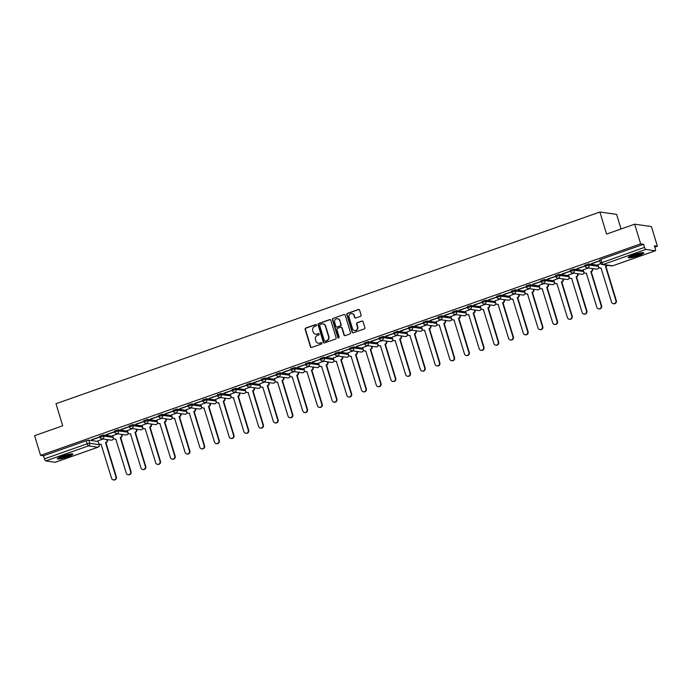 <?xml version="1.0" encoding="UTF-8"?>
<svg xmlns="http://www.w3.org/2000/svg" width="692" height="692" viewBox="0 0 692 692"><rect width="100%" height="100%" fill="white"/><g stroke="black" fill="none" stroke-linecap="round" stroke-linejoin="round"><path stroke-width="1.04" d="M316.452 325.032A0.718 0.675 -81.9 0 0 315.595 324.583L305.76 328.043A1.029 0.969 -81.9 0 0 305.137 329.34L310.44 346.822A1.029 0.969 -81.9 0 0 311.668 347.462L321.495 344.002A0.718 0.675 -81.9 0 0 321.391 342.609A0.718 0.675 -81.9 0 0 321.079 342.635L319.808 343.085A3.278 3.105 -81.9 0 1 315.907 341.026L315.465 339.564A3.278 3.105 -81.9 0 1 317.481 335.412L318.752 334.971A0.718 0.675 -81.9 0 0 318.649 333.579A0.718 0.675 -81.9 0 0 318.337 333.605L317.066 334.054A3.278 3.105 -81.9 0 1 313.165 331.996L312.715 330.534A3.278 3.105 -81.9 0 1 314.739 326.39L316.01 325.941A0.718 0.675 -81.9 0 0 316.452 325.032M316.062 324.591A0.718 0.675 -81.9 0 0 315.933 324.626L306.098 328.094A1.029 0.969 -81.9 0 0 305.466 329.392L310.777 346.865A1.029 0.969 -81.9 0 0 311.391 347.514M321.555 342.652A0.718 0.675 -81.9 0 0 321.417 342.687L319.808 343.085M318.813 333.622A0.718 0.675 -81.9 0 0 318.675 333.656L317.066 334.054M62.488 456.08A8.148 1.168 163.1 0 0 57.306 458.813A8.148 1.168 163.1 0 0 67.712 456.815A8.148 1.168 163.1 0 0 72.894 454.082A8.148 1.168 163.1 0 0 62.488 456.08M633.336 254.872A8.148 1.168 163.1 0 0 628.154 257.614A8.148 1.168 163.1 0 0 638.56 255.616A8.148 1.168 163.1 0 0 643.742 252.874A8.148 1.168 163.1 0 0 633.336 254.872M360.445 316.348A1.029 0.969 -81.9 0 0 361.077 315.05L359.58 310.146A1.029 0.969 -81.9 0 0 358.361 309.506L347.445 313.355A1.029 0.969 -81.9 0 0 346.813 314.652L352.124 332.125A1.029 0.969 -81.9 0 0 353.344 332.774L364.26 328.925A1.029 0.969 -81.9 0 0 364.892 327.627L363.092 321.702A1.029 0.969 -81.9 0 0 361.873 321.062L357.202 322.706A1.029 0.969 -81.9 0 0 356.57 324.003L357.461 326.935A2.742 2.595 -81.9 0 1 354.607 330.525A2.742 2.595 -81.9 0 1 352.513 328.683L349.019 317.178A2.742 2.595 -81.9 0 1 351.882 313.588A2.742 2.595 -81.9 0 1 353.967 315.431L354.555 317.351A1.029 0.969 -81.9 0 0 355.774 318L360.445 316.348M40.577 455.362L34.6 435.683L62.687 425.779L55.991 403.721L599.877 212.02L606.581 234.078L634.668 224.182L640.654 243.869L40.577 455.362L43.544 455.786L44.478 458.857L87.175 443.806L89.735 443.235L99.259 444.748M330.811 320.292A1.029 0.969 -81.9 0 0 329.591 319.643L318.675 323.493A1.029 0.969 -81.9 0 0 318.043 324.79L323.354 342.272A1.029 0.969 -81.9 0 0 324.574 342.912L335.49 339.063A1.029 0.969 -81.9 0 0 336.122 337.765L330.811 320.292M333.06 318.424L343.976 314.575A1.029 0.969 -81.9 0 1 345.196 315.223L350.507 332.696A1.029 0.969 -81.9 0 1 349.875 333.994L345.204 335.637A1.029 0.969 -81.9 0 1 343.985 334.997L341.831 327.904A1.029 0.969 -81.9 0 0 340.611 327.264L337.514 328.354A1.029 0.969 -81.9 0 0 336.883 329.651L339.123 337.03A0.718 0.675 -81.9 0 1 338.371 337.973A0.718 0.675 -81.9 0 1 337.826 337.488L332.428 319.721A1.029 0.969 -81.9 0 1 333.06 318.424L343.976 314.575M634.668 224.182L651.423 226.552L657.4 246.24L654.84 247.139M107.424 440.086L108.359 439.757M122.129 434.905L123.064 434.567M136.834 429.715L137.769 429.386M151.539 424.533L152.474 424.205M166.244 419.352L167.179 419.023M180.949 414.171L181.884 413.842M195.654 408.989L196.589 408.661M210.359 403.808L211.294 403.471M225.064 398.618L225.999 398.289M239.761 393.437L240.704 393.108M254.466 388.255L255.409 387.927M269.171 383.074L270.114 382.745M283.876 377.893L284.819 377.555M298.581 372.703L299.524 372.374M313.286 367.521L314.229 367.192M327.991 362.34L328.934 362.011M342.696 357.159L343.639 356.83M357.401 351.977L358.344 351.648M372.106 346.796L373.049 346.458M386.811 341.606L387.754 341.277M401.516 336.424L402.459 336.096M416.221 331.243L417.164 330.914M430.926 326.062L431.869 325.733M445.631 320.88L446.574 320.552M460.336 315.699L461.27 315.362M475.041 310.509L475.975 310.18M489.746 305.328L490.68 304.999M504.451 300.146L505.385 299.818M519.156 294.965L520.09 294.636M533.861 289.784L534.795 289.446M548.566 284.594L549.5 284.265M563.271 279.412L564.205 279.084M577.976 274.231L578.91 273.902M592.681 269.05L593.615 268.721M621.061 228.974L616.624 214.399L599.877 212.02M640.654 243.869L643.612 244.285L644.546 247.355A2.093 0.605 70.6 0 0 645.818 249.423L655.298 250.772A2.093 0.605 70.6 0 0 655.393 250.763A2.093 0.605 70.6 0 0 655.367 248.886L654.433 245.816L657.4 246.24M43.544 455.786L86.249 440.735L88.801 440.164L98.143 441.487M55.403 462.213A2.093 0.605 -109.4 0 1 55.325 462.265A2.093 0.605 -109.4 0 1 55.23 462.273L45.75 460.924A2.093 0.605 -109.4 0 1 44.478 458.857M99.83 436.929L91.604 439.74M114.535 431.747L106.309 434.559M117.787 433.823L112.658 435.675M129.24 426.566L121.014 429.377M132.492 428.642L127.363 430.493M143.945 421.385L135.719 424.196M147.197 423.461L142.068 425.312M158.65 416.203L150.415 419.015M161.902 418.271L156.773 420.122M173.355 411.013L165.12 413.825M176.607 413.089L171.478 414.94M188.06 405.832L179.825 408.643M191.312 407.908L186.183 409.759M202.765 400.651L194.53 403.462M206.017 402.727L200.888 404.578M217.47 395.469L209.235 398.281M220.722 397.545L215.593 399.396M232.175 390.288L223.94 393.099M235.427 392.364L230.298 394.215M246.871 385.098L238.645 387.918M250.132 387.174L245.003 389.025M261.576 379.917L253.35 382.728M264.837 381.993L259.708 383.844M276.281 374.735L268.055 377.547M279.542 376.811L274.413 378.662M290.986 369.554L282.76 372.365M294.247 371.63L289.118 373.481M305.691 364.373L297.465 367.184M308.952 366.449L303.823 368.3M320.396 359.191L312.17 362.002M323.657 361.267L318.528 363.118M335.101 354.001L326.875 356.821M338.362 356.077L333.233 357.928M349.806 348.82L341.58 351.631M353.067 350.896L347.938 352.747M364.511 343.639L356.285 346.45M367.772 345.715L362.643 347.566M379.216 338.457L370.99 341.268M382.477 340.533L377.348 342.384M393.921 333.276L385.695 336.087M397.182 335.352L392.053 337.203M408.626 328.094L400.4 330.906M411.887 330.162L406.758 332.013M423.331 322.904L415.105 325.716M426.592 324.981L421.463 326.832M438.036 317.723L429.81 320.534M441.297 319.799L436.168 321.65M452.741 312.542L444.515 315.353M456.002 314.618L450.873 316.469M467.446 307.36L459.22 310.172M470.698 309.436L465.578 311.288M482.151 302.179L473.925 304.99M485.403 304.255L480.283 306.106M496.856 296.998L488.63 299.809M500.108 299.065L494.988 300.916M511.561 291.808L503.335 294.619M514.813 293.884L509.684 295.735M526.266 286.626L518.04 289.438M529.518 288.702L524.389 290.553M540.971 281.445L532.745 284.256M544.223 283.521L539.094 285.372M555.676 276.264L547.45 279.075M558.928 278.34L553.799 280.191M570.381 271.082L562.155 273.894M573.633 273.158L568.504 275.009M585.086 265.892L576.86 268.712M588.338 267.968L583.209 269.819M599.791 260.711L591.565 263.522M600.742 263.6L597.914 264.638M585.328 266.368L584.878 265.218L588.762 263.946L598.113 265.27M570.623 271.549L570.173 270.408L574.057 269.127L583.408 270.46M555.918 276.731L555.468 275.589L559.352 274.317L568.703 275.641M541.213 281.912L540.763 280.77L544.647 279.499L553.998 280.822M526.508 287.093L526.058 285.952L529.942 284.68L539.293 286.004M511.803 292.284L511.353 291.133L515.237 289.862L524.588 291.185M497.098 297.465L496.648 296.314L500.532 295.043L509.883 296.366M482.393 302.646L481.943 301.504L485.827 300.233L495.178 301.556M467.688 307.828L467.238 306.686L471.122 305.414L480.473 306.738M452.983 313.009L452.533 311.867L456.417 310.596L465.768 311.919M438.278 318.19L437.828 317.048L441.712 315.777L451.063 317.1M423.573 323.38L423.123 322.23L427.016 320.958L436.358 322.282M408.868 328.562L408.427 327.411L412.311 326.14L421.653 327.463M394.163 333.743L393.722 332.601L397.606 331.33L406.948 332.653M379.458 338.924L379.017 337.782L382.901 336.511L392.243 337.834M364.753 344.106L364.312 342.964L368.196 341.692L377.538 343.016M350.048 349.296L349.607 348.145L353.491 346.874L362.833 348.197M335.343 354.477L334.902 353.327L338.786 352.055L348.128 353.378M320.638 359.658L320.197 358.517L324.081 357.236L333.423 358.568M305.933 364.84L305.492 363.698L309.376 362.426L318.718 363.75M291.228 370.021L290.787 368.879L294.671 367.608L304.013 368.931M276.523 375.202L276.082 374.061L279.966 372.789L289.308 374.113M261.818 380.392L261.377 379.242L265.261 377.97L274.603 379.294M247.113 385.574L246.672 384.423L250.556 383.152L259.898 384.475M232.408 390.755L231.967 389.613L235.851 388.342L245.193 389.665M217.703 395.936L217.262 394.795L221.146 393.523L230.488 394.847M202.998 401.118L202.557 399.976L206.441 398.704L215.783 400.028M188.293 406.299L187.852 405.157L191.736 403.886L201.078 405.209M173.588 411.489L173.147 410.339L177.031 409.067L186.373 410.391M158.883 416.671L158.442 415.52L162.326 414.248L171.668 415.572M144.178 421.852L143.737 420.71L147.621 419.438L156.963 420.762M129.473 427.033L129.032 425.891L132.916 424.62L142.258 425.943M114.768 432.215L114.327 431.073L118.211 429.801L127.553 431.125M100.063 437.405L99.622 436.254L103.506 434.983L112.848 436.306M103.082 439.005L97.953 440.856M91.664 439.965L99.873 437.076M643.612 244.285L600.916 259.336L599.583 260.036L600.518 263.107L644.546 247.355M106.369 434.784L114.578 431.894M121.074 429.602L129.283 426.713M135.779 424.421L143.988 421.523M150.484 419.24L158.693 416.342M165.189 414.05L173.398 411.16M179.894 408.868L188.103 405.979M194.599 403.687L202.808 400.798M209.304 398.505L217.513 395.616M224.009 393.324L232.218 390.426M238.714 388.134L246.923 385.245M253.419 382.953L261.628 380.064M268.124 377.771L276.333 374.882M282.829 372.59L291.038 369.701M297.534 367.409L305.734 364.52M312.239 362.227L320.439 359.33M326.944 357.037L335.144 354.148M341.649 351.856L349.849 348.967M356.354 346.675L364.554 343.786M371.059 341.493L379.259 338.604M385.764 336.312L393.964 333.414M400.469 331.131L408.669 328.233M415.174 325.941L423.374 323.052M429.879 320.759L438.079 317.87M444.584 315.578L452.784 312.689M459.289 310.397L467.489 307.507M473.994 305.215L482.194 302.317M488.699 300.025L496.899 297.136M503.404 294.844L511.604 291.955M518.109 289.663L526.309 286.773M532.814 284.481L541.014 281.592M547.519 279.3L555.719 276.411M562.224 274.118L570.424 271.221M576.929 268.928L585.129 266.039M591.634 263.747L599.834 260.858M315.829 334.219A3.278 3.105 -81.9 0 0 317.403 334.106M318.571 343.249A3.278 3.105 -81.9 0 0 320.145 343.137M330.196 319.643A1.029 0.969 -81.9 0 0 329.928 319.695L319.003 323.545A1.029 0.969 -81.9 0 0 318.381 324.842L323.683 342.315A1.029 0.969 -81.9 0 0 324.306 342.964M320.102 324.496A0.718 0.675 -81.9 0 0 319.661 325.404L324.323 340.741A0.718 0.675 -81.9 0 0 325.179 341.199L326.52 340.724A3.278 3.105 -81.9 0 0 328.536 336.572L325.352 326.088A3.278 3.105 -81.9 0 0 321.443 324.02L320.102 324.496M325.041 341.225A0.718 0.675 -81.9 0 0 325.508 341.243L325.179 341.199M323.017 323.908A3.278 3.105 -81.9 0 1 325.681 326.131L328.873 336.623A3.278 3.105 -81.9 0 1 326.849 340.767L325.508 341.243M341.217 327.255A1.029 0.969 -81.9 0 1 342.168 327.956L344.322 335.04A1.029 0.969 -81.9 0 0 344.936 335.689M333.397 318.467A1.029 0.969 -81.9 0 0 332.765 319.765L338.163 337.54A0.718 0.675 -81.9 0 0 338.544 337.973M339.599 320.552A2.742 2.595 -81.9 0 0 337.506 318.709A2.742 2.595 -81.9 0 0 334.643 322.299L335.88 326.356A1.029 0.969 -81.9 0 0 337.099 326.996L340.196 325.906A1.029 0.969 -81.9 0 0 340.827 324.609L339.928 320.604A2.742 2.595 -81.9 0 0 337.67 318.744M336.831 327.048A1.029 0.969 -81.9 0 0 337.437 327.048L337.099 326.996M339.928 320.604L341.165 324.652A1.029 0.969 -81.9 0 1 340.533 325.949L337.437 327.048M352.046 313.623A2.742 2.595 -81.9 0 1 354.304 315.483L354.884 317.403A1.029 0.969 -81.9 0 0 355.506 318.052M354.771 330.542A2.742 2.595 -81.9 0 0 357.799 326.987L357.461 326.935M362.478 321.053A1.029 0.969 -81.9 0 0 362.21 321.105L357.539 322.749A1.029 0.969 -81.9 0 0 356.908 324.046L357.799 326.987M358.966 309.497A1.029 0.969 -81.9 0 0 358.698 309.549L347.782 313.398A1.029 0.969 -81.9 0 0 347.15 314.696L352.462 332.177A1.029 0.969 -81.9 0 0 353.076 332.826M107.277 439.602L107.398 440.017A2.093 1.972 98.1 0 1 106.118 442.655L105.686 442.595A2.093 1.972 -81.9 0 0 106.966 439.956L106.836 439.541M97.944 440.821L98.575 442.915A2.093 1.972 -81.9 0 0 101.067 444.221L111.576 478.302A2.405 2.275 -81.9 0 0 113.401 479.919A2.405 2.275 -81.9 0 0 115.91 476.771L105.539 442.646M105.98 442.707L116.343 476.831A2.405 2.275 98.1 0 1 113.843 479.98L113.401 479.919M101.257 444.351A2.093 1.972 98.1 0 1 100.608 444.376L100.167 444.316M121.982 434.42L122.103 434.835A2.093 1.972 98.1 0 1 120.823 437.474L120.391 437.413A2.093 1.972 -81.9 0 0 121.671 434.775L121.541 434.36M112.649 435.631L113.28 437.725A2.093 1.972 -81.9 0 0 115.772 439.039L126.281 473.12A2.405 2.275 -81.9 0 0 128.106 474.729A2.405 2.275 -81.9 0 0 130.615 471.589L120.244 437.465M120.685 437.526L131.047 471.65A2.405 2.275 98.1 0 1 128.548 474.79L128.106 474.729M115.962 439.169A2.093 1.972 98.1 0 1 115.313 439.195L114.872 439.135M136.687 429.239L136.808 429.645A2.093 1.972 98.1 0 1 135.528 432.292L135.096 432.232A2.093 1.972 -81.9 0 0 136.376 429.585L136.246 429.17M127.354 430.45L127.985 432.543A2.093 1.972 -81.9 0 0 130.477 433.858L140.986 467.93A2.405 2.275 -81.9 0 0 142.811 469.548A2.405 2.275 -81.9 0 0 145.32 466.408L134.949 432.284M135.39 432.344L145.752 466.469A2.405 2.275 98.1 0 1 143.253 469.608L142.811 469.548M130.667 433.988A2.093 1.972 98.1 0 1 130.018 434.014L129.577 433.945M71.518 453.848A7.05 1.012 -16.9 0 1 71.501 453.874A7.05 1.012 -16.9 0 1 65.091 456.642A7.05 1.012 -16.9 0 1 58.318 457.862M57.713 458.251A8.096 1.159 163.1 0 0 65.195 456.763A8.096 1.159 163.1 0 0 72.236 453.84M59.538 457.248A6.531 0.934 163.1 0 0 70.16 454.021M642.366 252.649A7.05 1.012 -16.9 0 1 642.349 252.675A7.05 1.012 -16.9 0 1 635.939 255.435A7.05 1.012 -16.9 0 1 629.166 256.663M628.561 257.043A8.096 1.159 163.1 0 0 636.043 255.564A8.096 1.159 163.1 0 0 643.084 252.632M630.386 256.04A6.531 0.934 163.1 0 0 641.008 252.814M151.392 424.049L151.513 424.464A2.093 1.972 98.1 0 1 150.233 427.111L149.801 427.05A2.093 1.972 -81.9 0 0 151.081 424.404L150.951 423.988M142.059 425.269L142.69 427.362A2.093 1.972 -81.9 0 0 145.182 428.677L155.691 462.749A2.405 2.275 -81.9 0 0 157.516 464.367A2.405 2.275 -81.9 0 0 160.025 461.227L149.654 427.094M150.095 427.163L160.458 461.287A2.405 2.275 98.1 0 1 157.958 464.427L157.516 464.367M145.372 428.806A2.093 1.972 98.1 0 1 144.723 428.824L144.282 428.763M166.097 418.868L166.218 419.283A2.093 1.972 98.1 0 1 164.938 421.93L164.506 421.869A2.093 1.972 -81.9 0 0 165.786 419.222L165.656 418.807M156.764 420.087L157.395 422.181A2.093 1.972 -81.9 0 0 159.887 423.495L170.396 457.568A2.405 2.275 -81.9 0 0 172.221 459.185A2.405 2.275 -81.9 0 0 174.73 456.037L164.359 421.912M164.8 421.973L175.162 456.106A2.405 2.275 98.1 0 1 172.663 459.246L172.221 459.185M160.077 423.625A2.093 1.972 98.1 0 1 159.428 423.642L158.987 423.582M180.802 413.686L180.923 414.101A2.093 1.972 98.1 0 1 179.643 416.74L179.202 416.679A2.093 1.972 -81.9 0 0 180.491 414.041L180.361 413.626M171.469 414.906L172.1 416.999A2.093 1.972 -81.9 0 0 174.592 418.314L185.101 452.386A2.405 2.275 -81.9 0 0 186.927 454.004A2.405 2.275 -81.9 0 0 189.435 450.855L179.064 416.731M179.496 416.792L189.868 450.916A2.405 2.275 98.1 0 1 187.368 454.064L186.927 454.004M174.782 418.435A2.093 1.972 98.1 0 1 174.133 418.461L173.692 418.4M195.507 408.505L195.628 408.92A2.093 1.972 98.1 0 1 194.348 411.558L193.907 411.498A2.093 1.972 -81.9 0 0 195.196 408.86L195.066 408.444M186.174 409.725L186.805 411.809A2.093 1.972 -81.9 0 0 189.297 413.124L199.798 447.205A2.405 2.275 -81.9 0 0 201.631 448.814A2.405 2.275 -81.9 0 0 204.14 445.674L193.769 411.55M194.201 411.61L204.572 445.734A2.405 2.275 98.1 0 1 202.073 448.883L201.631 448.814M189.487 413.254A2.093 1.972 98.1 0 1 188.829 413.28L188.397 413.219M210.212 403.324L210.333 403.739A2.093 1.972 98.1 0 1 209.053 406.377L208.612 406.316A2.093 1.972 -81.9 0 0 209.901 403.67L209.771 403.254M200.879 404.535L201.51 406.628A2.093 1.972 -81.9 0 0 203.993 407.943L214.503 442.024A2.405 2.275 -81.9 0 0 216.337 443.633A2.405 2.275 -81.9 0 0 218.845 440.493L208.474 406.368M208.906 406.429L219.278 440.553A2.405 2.275 98.1 0 1 216.778 443.693L216.337 443.633M204.192 408.072A2.093 1.972 98.1 0 1 203.535 408.098L203.102 408.038M224.917 398.134L225.038 398.549A2.093 1.972 98.1 0 1 223.758 401.196L223.317 401.135A2.093 1.972 -81.9 0 0 224.606 398.488L224.476 398.073M215.584 399.353L216.215 401.447A2.093 1.972 -81.9 0 0 218.698 402.761L229.208 436.834A2.405 2.275 -81.9 0 0 231.042 438.451A2.405 2.275 -81.9 0 0 233.55 435.311L223.179 401.187M223.611 401.248L233.982 435.372A2.405 2.275 98.1 0 1 231.474 438.512L231.042 438.451M218.897 402.891A2.093 1.972 98.1 0 1 218.24 402.917L217.807 402.848M239.622 392.952L239.743 393.367A2.093 1.972 98.1 0 1 238.463 396.014L238.022 395.954A2.093 1.972 -81.9 0 0 239.311 393.307L239.181 392.892M230.289 394.172L230.92 396.265A2.093 1.972 -81.9 0 0 233.403 397.58L243.913 431.652A2.405 2.275 -81.9 0 0 245.747 433.27A2.405 2.275 -81.9 0 0 248.255 430.13L237.884 395.997M238.316 396.066L248.688 430.19A2.405 2.275 98.1 0 1 246.179 433.33L245.747 433.27M233.602 397.71A2.093 1.972 98.1 0 1 232.945 397.727L232.512 397.666M254.327 387.771L254.448 388.186A2.093 1.972 98.1 0 1 253.168 390.833L252.727 390.764A2.093 1.972 -81.9 0 0 254.016 388.125L253.886 387.71M244.994 388.99L245.625 391.084A2.093 1.972 -81.9 0 0 248.108 392.399L258.618 426.471A2.405 2.275 -81.9 0 0 260.452 428.088A2.405 2.275 -81.9 0 0 262.96 424.94L252.589 390.816M253.021 390.876L263.392 425.009A2.405 2.275 98.1 0 1 260.884 428.149L260.452 428.088M248.307 392.528A2.093 1.972 98.1 0 1 247.65 392.546L247.217 392.485M269.032 382.589L269.153 383.005A2.093 1.972 98.1 0 1 267.873 385.643L267.432 385.582A2.093 1.972 -81.9 0 0 268.721 382.944L268.591 382.529M259.69 383.809L260.33 385.902A2.093 1.972 -81.9 0 0 262.813 387.209L273.323 421.29A2.405 2.275 -81.9 0 0 275.156 422.907A2.405 2.275 -81.9 0 0 277.665 419.759L267.294 385.634M267.726 385.695L278.098 419.819A2.405 2.275 98.1 0 1 275.589 422.968L275.156 422.907M263.012 387.338A2.093 1.972 98.1 0 1 262.355 387.364L261.922 387.304M283.737 377.408L283.858 377.823A2.093 1.972 98.1 0 1 282.578 380.462L282.137 380.401A2.093 1.972 -81.9 0 0 283.426 377.763L283.296 377.348M274.395 378.628L275.035 380.712A2.093 1.972 -81.9 0 0 277.518 382.027L288.028 416.108A2.405 2.275 -81.9 0 0 289.862 417.717A2.405 2.275 -81.9 0 0 292.37 414.577L281.999 380.453M282.431 380.513L292.803 414.638A2.405 2.275 98.1 0 1 290.294 417.786L289.862 417.717M277.717 382.157A2.093 1.972 98.1 0 1 277.06 382.183L276.627 382.122M298.442 372.227L298.563 372.642A2.093 1.972 98.1 0 1 297.283 375.28L296.842 375.22A2.093 1.972 -81.9 0 0 298.131 372.573L298.001 372.158M289.1 373.438L289.74 375.531A2.093 1.972 -81.9 0 0 292.223 376.846L302.733 410.927A2.405 2.275 -81.9 0 0 304.567 412.536A2.405 2.275 -81.9 0 0 307.075 409.396L296.704 375.272M297.136 375.332L307.507 409.456A2.405 2.275 98.1 0 1 304.999 412.596L304.567 412.536M292.422 376.976A2.093 1.972 98.1 0 1 291.764 377.002L291.332 376.941M313.147 367.037L313.268 367.452A2.093 1.972 98.1 0 1 311.988 370.099L311.547 370.038A2.093 1.972 -81.9 0 0 312.836 367.391L312.706 366.976M303.805 368.256L304.445 370.35A2.093 1.972 -81.9 0 0 306.928 371.665L317.438 405.737A2.405 2.275 -81.9 0 0 319.272 407.354A2.405 2.275 -81.9 0 0 321.78 404.214L311.409 370.09M311.841 370.151L322.212 404.275A2.405 2.275 98.1 0 1 319.704 407.415L319.272 407.354M307.127 371.794A2.093 1.972 98.1 0 1 306.469 371.812L306.037 371.751M327.852 361.855L327.973 362.271A2.093 1.972 98.1 0 1 326.693 364.918L326.252 364.857A2.093 1.972 -81.9 0 0 327.541 362.21L327.411 361.795M318.51 363.075L319.15 365.168A2.093 1.972 -81.9 0 0 321.633 366.483L332.143 400.556A2.405 2.275 -81.9 0 0 333.977 402.173A2.405 2.275 -81.9 0 0 336.485 399.033L326.114 364.9M326.546 364.961L336.918 399.094A2.405 2.275 98.1 0 1 334.409 402.234L333.977 402.173M321.832 366.613A2.093 1.972 98.1 0 1 321.175 366.63L320.742 366.57M342.549 356.674L342.678 357.089A2.093 1.972 98.1 0 1 341.398 359.736L340.957 359.667A2.093 1.972 -81.9 0 0 342.246 357.029L342.116 356.614M333.215 357.894L333.855 359.987A2.093 1.972 -81.9 0 0 336.338 361.302L346.848 395.374A2.405 2.275 -81.9 0 0 348.682 396.992A2.405 2.275 -81.9 0 0 351.19 393.843L340.819 359.719M341.251 359.779L351.623 393.904A2.405 2.275 98.1 0 1 349.114 397.052L348.682 396.992M336.537 361.432A2.093 1.972 98.1 0 1 335.88 361.449L335.447 361.388M357.254 351.493L357.383 351.908A2.093 1.972 98.1 0 1 356.103 354.546L355.662 354.486A2.093 1.972 -81.9 0 0 356.951 351.847L356.821 351.432M347.92 352.712L348.56 354.806A2.093 1.972 -81.9 0 0 351.043 356.112L361.553 390.193A2.405 2.275 -81.9 0 0 363.387 391.81A2.405 2.275 -81.9 0 0 365.895 388.662L355.524 354.538M355.956 354.598L366.327 388.722A2.405 2.275 98.1 0 1 363.819 391.871L363.387 391.81M351.242 356.242A2.093 1.972 98.1 0 1 350.584 356.268L350.152 356.207M371.959 346.311L372.088 346.727A2.093 1.972 98.1 0 1 370.808 349.365L370.367 349.304A2.093 1.972 -81.9 0 0 371.656 346.666L371.526 346.251M362.625 347.522L363.265 349.616A2.093 1.972 -81.9 0 0 365.748 350.93L376.258 385.012A2.405 2.275 -81.9 0 0 378.091 386.62A2.405 2.275 -81.9 0 0 380.6 383.48L370.229 349.356M370.661 349.417L381.032 383.541A2.405 2.275 98.1 0 1 378.524 386.681L378.091 386.62M365.947 351.06A2.093 1.972 98.1 0 1 365.29 351.086L364.857 351.026M386.664 341.13L386.793 341.537A2.093 1.972 98.1 0 1 385.513 344.183L385.072 344.123A2.093 1.972 -81.9 0 0 386.361 341.476L386.231 341.061M377.33 342.341L377.97 344.434A2.093 1.972 -81.9 0 0 380.453 345.749L390.963 379.83A2.405 2.275 -81.9 0 0 392.797 381.439A2.405 2.275 -81.9 0 0 395.296 378.299L384.934 344.175M385.366 344.235L395.738 378.36A2.405 2.275 98.1 0 1 393.229 381.5L392.797 381.439M380.652 345.879A2.093 1.972 98.1 0 1 379.995 345.905L379.562 345.836M401.369 335.94L401.498 336.355A2.093 1.972 98.1 0 1 400.218 339.002L399.777 338.942A2.093 1.972 -81.9 0 0 401.066 336.295L400.936 335.88M392.035 337.16L392.675 339.253A2.093 1.972 -81.9 0 0 395.158 340.568L405.668 374.64A2.405 2.275 -81.9 0 0 407.502 376.258A2.405 2.275 -81.9 0 0 410.001 373.118L399.639 338.985M400.071 339.054L410.442 373.178A2.405 2.275 98.1 0 1 407.934 376.318L407.502 376.258M395.357 340.698A2.093 1.972 98.1 0 1 394.7 340.715L394.267 340.654M416.074 330.759L416.203 331.174A2.093 1.972 98.1 0 1 414.915 333.821L414.482 333.76A2.093 1.972 -81.9 0 0 415.771 331.113L415.641 330.698M406.74 331.978L407.38 334.072A2.093 1.972 -81.9 0 0 409.863 335.386L420.373 369.459A2.405 2.275 -81.9 0 0 422.207 371.076A2.405 2.275 -81.9 0 0 424.706 367.928L414.344 333.803M414.776 333.864L425.147 367.997A2.405 2.275 98.1 0 1 422.639 371.137L422.207 371.076M410.062 335.516A2.093 1.972 98.1 0 1 409.404 335.534L408.972 335.473M430.779 325.577L430.908 325.993A2.093 1.972 98.1 0 1 429.62 328.631L429.187 328.57A2.093 1.972 -81.9 0 0 430.476 325.932L430.346 325.517M421.445 326.797L422.085 328.89A2.093 1.972 -81.9 0 0 424.568 330.205L435.078 364.277A2.405 2.275 -81.9 0 0 436.911 365.895A2.405 2.275 -81.9 0 0 439.411 362.746L429.049 328.622M429.481 328.683L439.853 362.807A2.405 2.275 98.1 0 1 437.344 365.956L436.911 365.895M424.767 330.326A2.093 1.972 98.1 0 1 424.11 330.352L423.677 330.292M445.484 320.396L445.613 320.811A2.093 1.972 98.1 0 1 444.325 323.449L443.892 323.389A2.093 1.972 -81.9 0 0 445.181 320.751L445.051 320.335M436.15 321.616L436.79 323.7A2.093 1.972 -81.9 0 0 439.273 325.015L449.783 359.096A2.405 2.275 -81.9 0 0 451.617 360.705A2.405 2.275 -81.9 0 0 454.116 357.565L443.754 323.441M444.186 323.501L454.558 357.626A2.405 2.275 98.1 0 1 452.049 360.774L451.617 360.705M439.472 325.145A2.093 1.972 98.1 0 1 438.815 325.171L438.382 325.11M460.189 315.215L460.318 315.63A2.093 1.972 98.1 0 1 459.03 318.268L458.597 318.208A2.093 1.972 -81.9 0 0 459.886 315.561L459.756 315.154M450.855 316.426L451.495 318.519A2.093 1.972 -81.9 0 0 453.978 319.834L464.488 353.915A2.405 2.275 -81.9 0 0 466.322 355.524A2.405 2.275 -81.9 0 0 468.821 352.384L458.459 318.259M458.891 318.32L469.262 352.444A2.405 2.275 98.1 0 1 466.754 355.584L466.322 355.524M454.177 319.963A2.093 1.972 98.1 0 1 453.519 319.989L453.087 319.929M474.894 310.025L475.023 310.44A2.093 1.972 98.1 0 1 473.735 313.087L473.302 313.026A2.093 1.972 -81.9 0 0 474.591 310.379L474.461 309.964M465.56 311.244L466.2 313.338A2.093 1.972 -81.9 0 0 468.683 314.652L479.193 348.725A2.405 2.275 -81.9 0 0 481.026 350.342A2.405 2.275 -81.9 0 0 483.526 347.202L473.164 313.078M473.596 313.139L483.967 347.263A2.405 2.275 98.1 0 1 481.459 350.403L481.026 350.342M468.882 314.782A2.093 1.972 98.1 0 1 468.224 314.808L467.792 314.739M489.599 304.843L489.728 305.258A2.093 1.972 98.1 0 1 488.44 307.905L488.007 307.845A2.093 1.972 -81.9 0 0 489.296 305.198L489.166 304.783M480.265 306.063L480.905 308.156A2.093 1.972 -81.9 0 0 483.388 309.471L493.898 343.543A2.405 2.275 -81.9 0 0 495.732 345.161A2.405 2.275 -81.9 0 0 498.231 342.021L487.869 307.888M488.301 307.957L498.673 342.082A2.405 2.275 98.1 0 1 496.164 345.221L495.732 345.161M483.587 309.601A2.093 1.972 98.1 0 1 482.929 309.618L482.497 309.558M504.304 299.662L504.433 300.077A2.093 1.972 98.1 0 1 503.145 302.724L502.712 302.655A2.093 1.972 -81.9 0 0 503.992 300.017L503.871 299.601M494.97 300.882L495.61 302.975A2.093 1.972 -81.9 0 0 498.093 304.29L508.603 338.362A2.405 2.275 -81.9 0 0 510.437 339.98A2.405 2.275 -81.9 0 0 512.936 336.831L502.574 302.707M503.006 302.767L513.377 336.9A2.405 2.275 98.1 0 1 510.869 340.04L510.437 339.98M498.292 304.419A2.093 1.972 98.1 0 1 497.634 304.437L497.202 304.376M519.009 294.481L519.138 294.896A2.093 1.972 98.1 0 1 517.85 297.534L517.417 297.474A2.093 1.972 -81.9 0 0 518.697 294.835L518.576 294.42M509.675 295.7L510.315 297.794A2.093 1.972 -81.9 0 0 512.798 299.1L523.308 333.181A2.405 2.275 -81.9 0 0 525.142 334.798A2.405 2.275 -81.9 0 0 527.641 331.65L517.279 297.525M517.711 297.586L528.082 331.71A2.405 2.275 98.1 0 1 525.574 334.859L525.142 334.798M512.997 299.229A2.093 1.972 98.1 0 1 512.339 299.255L511.907 299.195M533.714 289.299L533.843 289.714A2.093 1.972 98.1 0 1 532.555 292.353L532.122 292.292A2.093 1.972 -81.9 0 0 533.402 289.654L533.281 289.239M524.38 290.519L525.02 292.604A2.093 1.972 -81.9 0 0 527.503 293.918L538.013 327.999A2.405 2.275 -81.9 0 0 539.846 329.608A2.405 2.275 -81.9 0 0 542.346 326.468L531.984 292.344M532.416 292.405L542.788 326.529A2.405 2.275 98.1 0 1 540.279 329.677L539.846 329.608M527.702 294.048A2.093 1.972 98.1 0 1 527.044 294.074L526.612 294.013M548.419 284.118L548.548 284.533A2.093 1.972 98.1 0 1 547.26 287.171L546.827 287.111A2.093 1.972 -81.9 0 0 548.107 284.464L547.986 284.049M539.085 285.329L539.725 287.422A2.093 1.972 -81.9 0 0 542.208 288.737L552.718 322.818A2.405 2.275 -81.9 0 0 554.552 324.427A2.405 2.275 -81.9 0 0 557.051 321.287L546.689 287.163M547.121 287.223L557.492 321.348A2.405 2.275 98.1 0 1 554.984 324.487L554.552 324.427M542.407 288.867A2.093 1.972 98.1 0 1 541.75 288.893L541.317 288.832M563.124 278.928L563.253 279.343A2.093 1.972 98.1 0 1 561.965 281.99L561.532 281.929A2.093 1.972 -81.9 0 0 562.812 279.283L562.691 278.867M553.79 280.148L554.43 282.241A2.093 1.972 -81.9 0 0 556.913 283.556L567.423 317.628A2.405 2.275 -81.9 0 0 569.256 319.246A2.405 2.275 -81.9 0 0 571.756 316.106L561.394 281.981M561.826 282.042L572.197 316.166A2.405 2.275 98.1 0 1 569.689 319.306L569.256 319.246M557.112 283.685A2.093 1.972 98.1 0 1 556.454 283.711L556.022 283.642M577.829 273.747L577.958 274.162A2.093 1.972 98.1 0 1 576.67 276.809L576.237 276.748A2.093 1.972 -81.9 0 0 577.517 274.101L577.396 273.686M568.495 274.966L569.135 277.06A2.093 1.972 -81.9 0 0 571.618 278.374L582.128 312.447A2.405 2.275 -81.9 0 0 583.962 314.064A2.405 2.275 -81.9 0 0 586.461 310.924L576.099 276.791M576.531 276.852L586.903 310.985A2.405 2.275 98.1 0 1 584.394 314.125L583.962 314.064M571.817 278.504A2.093 1.972 98.1 0 1 571.159 278.521L570.727 278.461M592.534 268.565L592.663 268.98A2.093 1.972 98.1 0 1 591.375 271.627L590.942 271.558A2.093 1.972 -81.9 0 0 592.222 268.92L592.101 268.505M583.2 269.785L583.832 271.878A2.093 1.972 -81.9 0 0 586.323 273.193L596.833 307.265A2.405 2.275 -81.9 0 0 598.667 308.883A2.405 2.275 -81.9 0 0 601.166 305.734L590.804 271.61M591.236 271.671L601.607 305.795A2.405 2.275 98.1 0 1 599.099 308.943L598.667 308.883M586.522 273.323A2.093 1.972 98.1 0 1 585.864 273.34L585.432 273.279M607.291 265.287A2.093 1.972 98.1 0 1 606.08 266.437L605.647 266.377A2.093 1.972 -81.9 0 0 606.849 265.218M597.905 264.603L598.537 266.697A2.093 1.972 -81.9 0 0 601.028 268.003L611.538 302.084A2.405 2.275 -81.9 0 0 613.371 303.702A2.405 2.275 -81.9 0 0 615.871 300.553L605.509 266.429M605.941 266.489L616.312 300.613A2.405 2.275 98.1 0 1 613.804 303.762L613.371 303.702M601.227 268.133A2.093 1.972 98.1 0 1 600.569 268.159L600.137 268.098M645.818 249.423L603.121 264.474L612.602 265.815L655.298 250.772M88.801 440.164L89.735 443.235A2.093 1.972 -81.9 0 1 88.446 445.873L45.75 460.924M98.904 443.555L99.216 444.575A2.093 1.972 -81.9 0 1 97.927 447.222L88.446 445.873A2.093 0.605 -109.4 0 1 87.175 443.806L86.249 440.735M55.23 462.273L97.927 447.222A2.093 0.605 70.6 0 0 98.022 447.214A2.093 0.605 70.6 0 0 98.117 447.144M588.762 263.946L589.091 265.036L598.442 266.359M574.057 269.127L574.395 270.217L583.737 271.541M559.352 274.317L559.69 275.399L569.032 276.722M544.647 279.499L544.985 280.589L554.327 281.912M529.942 284.68L530.28 285.77L539.622 287.093M515.237 289.862L515.575 290.951L524.917 292.275M500.532 295.043L500.87 296.133L510.212 297.456M485.827 300.233L486.165 301.314L495.507 302.638M471.122 305.414L471.46 306.504L480.802 307.828M456.417 310.596L456.755 311.685L466.097 313.009M441.712 315.777L442.05 316.867L451.392 318.19M427.016 320.958L427.345 322.048L436.687 323.372M412.311 326.14L412.64 327.23L421.982 328.553M397.606 331.33L397.935 332.411L407.277 333.734M382.901 336.511L383.23 337.601L392.572 338.924M368.196 341.692L368.525 342.782L377.867 344.106M353.491 346.874L353.82 347.964L363.162 349.287M338.786 352.055L339.115 353.145L348.457 354.468M324.081 357.236L324.41 358.326L333.752 359.65M309.376 362.426L309.705 363.508L319.047 364.831M294.671 367.608L295 368.698L304.342 370.021M279.966 372.789L280.295 373.879L289.637 375.202M265.261 377.97L265.59 379.06L274.932 380.384M250.556 383.152L250.885 384.242L260.227 385.565M235.851 388.342L236.18 389.423L245.522 390.746M221.146 393.523L221.475 394.604L230.817 395.936M206.441 398.704L206.77 399.794L216.112 401.118M191.736 403.886L192.065 404.976L201.407 406.299M177.031 409.067L177.36 410.157L186.702 411.481M162.326 414.248L162.655 415.338L171.997 416.662M147.621 419.438L147.95 420.52L157.292 421.843M132.916 424.62L133.245 425.71L142.587 427.033M118.211 429.801L118.54 430.891L127.882 432.215M103.506 434.983L103.835 436.072L113.185 437.396M99.951 437.344L103.835 436.072A2.093 1.972 98.1 0 1 101.655 438.806A2.093 2.093 0 0 1 99.951 437.344M113.41 438.053A2.093 1.972 98.1 0 1 112.035 440.06A2.093 1.972 -81.9 0 1 111.135 440.147A2.093 2.093 0 0 0 113.514 438.235M114.656 432.163L118.54 430.891A2.093 1.972 98.1 0 1 116.36 433.625A2.093 2.093 0 0 1 114.656 432.163M129.361 426.981L133.245 425.71A2.093 1.972 98.1 0 1 131.065 428.435A2.093 2.093 0 0 1 129.361 426.981M144.066 421.791L147.95 420.52A2.093 1.972 98.1 0 1 145.77 423.253A2.093 2.093 0 0 1 144.066 421.791M158.771 416.61L162.655 415.338A2.093 1.972 98.1 0 1 160.475 418.072A2.093 2.093 0 0 1 158.771 416.61M173.476 411.429L177.36 410.157A2.093 1.972 98.1 0 1 175.18 412.89A2.093 2.093 0 0 1 173.476 411.429M188.181 406.247L192.065 404.976A2.093 1.972 98.1 0 1 189.885 407.709A2.093 2.093 0 0 1 188.181 406.247M202.886 401.066L206.77 399.794A2.093 1.972 98.1 0 1 204.59 402.528A2.093 2.093 0 0 1 202.886 401.066M217.591 395.885L221.475 394.604A2.093 1.972 98.1 0 1 219.295 397.338A2.093 2.093 0 0 1 217.591 395.885M232.296 390.695L236.18 389.423A2.093 1.972 98.1 0 1 234 392.156A2.093 2.093 0 0 1 232.296 390.695M247.001 385.513L250.885 384.242A2.093 1.972 98.1 0 1 248.705 386.975A2.093 2.093 0 0 1 247.001 385.513M261.706 380.332L265.59 379.06A2.093 1.972 98.1 0 1 263.41 381.794A2.093 2.093 0 0 1 261.706 380.332M276.411 375.15L280.295 373.879A2.093 1.972 98.1 0 1 278.115 376.612A2.093 2.093 0 0 1 276.411 375.15M291.116 369.969L295 368.698A2.093 1.972 98.1 0 1 292.82 371.431A2.093 2.093 0 0 1 291.116 369.969M305.821 364.779L309.705 363.508A2.093 1.972 98.1 0 1 307.525 366.241A2.093 2.093 0 0 1 305.821 364.779M320.526 359.598L324.41 358.326A2.093 1.972 98.1 0 1 322.23 361.06A2.093 2.093 0 0 1 320.526 359.598M335.231 354.416L339.115 353.145A2.093 1.972 98.1 0 1 336.935 355.878A2.093 2.093 0 0 1 335.231 354.416M349.936 349.235L353.82 347.964A2.093 1.972 98.1 0 1 351.64 350.697A2.093 2.093 0 0 1 349.936 349.235M364.641 344.054L368.525 342.782A2.093 1.972 98.1 0 1 366.345 345.516A2.093 2.093 0 0 1 364.641 344.054M379.346 338.872L383.23 337.601A2.093 1.972 98.1 0 1 381.05 340.334A2.093 2.093 0 0 1 379.346 338.872M394.051 333.682L397.935 332.411A2.093 1.972 98.1 0 1 395.755 335.144A2.093 2.093 0 0 1 394.051 333.682M408.756 328.501L412.64 327.23A2.093 1.972 98.1 0 1 410.46 329.963A2.093 2.093 0 0 1 408.756 328.501M423.461 323.32L427.345 322.048A2.093 1.972 98.1 0 1 425.165 324.782A2.093 2.093 0 0 1 423.461 323.32M438.166 318.138L442.05 316.867A2.093 1.972 98.1 0 1 439.87 319.6A2.093 2.093 0 0 1 438.166 318.138M452.871 312.957L456.755 311.685A2.093 1.972 98.1 0 1 454.575 314.419A2.093 2.093 0 0 1 452.871 312.957M467.576 307.776L471.46 306.504A2.093 1.972 98.1 0 1 469.28 309.229A2.093 2.093 0 0 1 467.576 307.776M482.281 302.586L486.165 301.314A2.093 1.972 98.1 0 1 483.985 304.048A2.093 2.093 0 0 1 482.281 302.586M496.986 297.404L500.87 296.133A2.093 1.972 98.1 0 1 498.69 298.866A2.093 2.093 0 0 1 496.986 297.404M511.691 292.223L515.575 290.951A2.093 1.972 98.1 0 1 513.395 293.685A2.093 2.093 0 0 1 511.691 292.223M526.396 287.042L530.28 285.77A2.093 1.972 98.1 0 1 528.1 288.503A2.093 2.093 0 0 1 526.396 287.042M541.101 281.86L544.985 280.589A2.093 1.972 98.1 0 1 542.805 283.322A2.093 2.093 0 0 1 541.101 281.86M555.806 276.67L559.69 275.399A2.093 1.972 98.1 0 1 557.51 278.132A2.093 2.093 0 0 1 555.806 276.67M570.502 271.489L574.395 270.217A2.093 1.972 98.1 0 1 572.215 272.951A2.093 2.093 0 0 1 570.502 271.489M585.207 266.308L589.091 265.036A2.093 1.972 98.1 0 1 586.92 267.769A2.093 2.093 0 0 1 585.207 266.308M128.115 432.872A2.093 1.972 98.1 0 1 126.74 434.879A2.093 1.972 -81.9 0 1 125.84 434.965A2.093 2.093 0 0 0 128.219 433.054M142.82 427.682A2.093 1.972 98.1 0 1 141.445 429.689A2.093 1.972 -81.9 0 1 140.545 429.784A2.093 2.093 0 0 0 142.924 427.872M157.525 422.501A2.093 1.972 98.1 0 1 156.15 424.507A2.093 1.972 -81.9 0 1 155.25 424.603A2.093 2.093 0 0 0 157.629 422.691M172.23 417.319A2.093 1.972 98.1 0 1 170.855 419.326A2.093 1.972 -81.9 0 1 169.955 419.413A2.093 2.093 0 0 0 172.334 417.51M186.935 412.138A2.093 1.972 98.1 0 1 185.56 414.145A2.093 1.972 -81.9 0 1 184.66 414.231A2.093 2.093 0 0 0 187.039 412.32M201.64 406.957A2.093 1.972 98.1 0 1 200.265 408.963A2.093 1.972 -81.9 0 1 199.365 409.05A2.093 2.093 0 0 0 201.744 407.138M216.345 401.775A2.093 1.972 98.1 0 1 214.97 403.773A2.093 1.972 -81.9 0 1 214.07 403.868A2.093 2.093 0 0 0 216.449 401.957M231.05 396.585A2.093 1.972 98.1 0 1 229.675 398.592A2.093 1.972 -81.9 0 1 228.775 398.687A2.093 2.093 0 0 0 231.154 396.775M245.755 391.404A2.093 1.972 98.1 0 1 244.38 393.411A2.093 1.972 -81.9 0 1 243.48 393.506A2.093 2.093 0 0 0 245.859 391.594M260.46 386.222A2.093 1.972 98.1 0 1 259.085 388.229A2.093 1.972 -81.9 0 1 258.185 388.316A2.093 2.093 0 0 0 260.564 386.413M275.165 381.041A2.093 1.972 98.1 0 1 273.79 383.048A2.093 1.972 -81.9 0 1 272.89 383.134A2.093 2.093 0 0 0 275.269 381.223M289.87 375.86A2.093 1.972 98.1 0 1 288.495 377.867A2.093 1.972 -81.9 0 1 287.595 377.953A2.093 2.093 0 0 0 289.974 376.041M304.575 370.678A2.093 1.972 98.1 0 1 303.191 372.677A2.093 1.972 -81.9 0 1 302.3 372.772A2.093 2.093 0 0 0 304.679 370.86M319.28 365.488A2.093 1.972 98.1 0 1 317.896 367.495A2.093 1.972 -81.9 0 1 317.005 367.59A2.093 2.093 0 0 0 319.384 365.679M333.985 360.307A2.093 1.972 98.1 0 1 332.601 362.314A2.093 1.972 -81.9 0 1 331.71 362.4A2.093 2.093 0 0 0 334.089 360.497M348.69 355.126A2.093 1.972 98.1 0 1 347.306 357.133A2.093 1.972 -81.9 0 1 346.415 357.219A2.093 2.093 0 0 0 348.794 355.316M363.395 349.944A2.093 1.972 98.1 0 1 362.011 351.951A2.093 1.972 -81.9 0 1 361.12 352.038A2.093 2.093 0 0 0 363.499 350.126M378.1 344.763A2.093 1.972 98.1 0 1 376.716 346.77A2.093 1.972 -81.9 0 1 375.825 346.856A2.093 2.093 0 0 0 378.204 344.945M392.805 339.573A2.093 1.972 98.1 0 1 391.421 341.58A2.093 1.972 -81.9 0 1 390.53 341.675A2.093 2.093 0 0 0 392.909 339.763M407.51 334.392A2.093 1.972 98.1 0 1 406.126 336.398A2.093 1.972 -81.9 0 1 405.235 336.494A2.093 2.093 0 0 0 407.614 334.582M422.215 329.21A2.093 1.972 98.1 0 1 420.831 331.217A2.093 1.972 -81.9 0 1 419.94 331.304A2.093 2.093 0 0 0 422.319 329.401M436.92 324.029A2.093 1.972 98.1 0 1 435.536 326.036A2.093 1.972 -81.9 0 1 434.645 326.122A2.093 2.093 0 0 0 437.024 324.211M451.625 318.848A2.093 1.972 98.1 0 1 450.241 320.854A2.093 1.972 -81.9 0 1 449.35 320.941A2.093 2.093 0 0 0 451.729 319.029M466.33 313.666A2.093 1.972 98.1 0 1 464.946 315.664A2.093 1.972 -81.9 0 1 464.055 315.76A2.093 2.093 0 0 0 466.434 313.848M481.026 308.476A2.093 1.972 98.1 0 1 479.651 310.483A2.093 1.972 -81.9 0 1 478.76 310.578A2.093 2.093 0 0 0 481.139 308.667M495.732 303.295A2.093 1.972 98.1 0 1 494.356 305.302A2.093 1.972 -81.9 0 1 493.465 305.397A2.093 2.093 0 0 0 495.844 303.485M510.437 298.114A2.093 1.972 98.1 0 1 509.061 300.12A2.093 1.972 -81.9 0 1 508.17 300.207A2.093 2.093 0 0 0 510.549 298.304M525.142 292.932A2.093 1.972 98.1 0 1 523.766 294.939A2.093 1.972 -81.9 0 1 522.875 295.026A2.093 2.093 0 0 0 525.245 293.114M539.846 287.751A2.093 1.972 98.1 0 1 538.471 289.758A2.093 1.972 -81.9 0 1 537.58 289.844A2.093 2.093 0 0 0 539.95 287.933M554.552 282.57A2.093 1.972 98.1 0 1 553.176 284.568A2.093 1.972 -81.9 0 1 552.285 284.663A2.093 2.093 0 0 0 554.655 282.751M569.256 277.38A2.093 1.972 98.1 0 1 567.881 279.386A2.093 1.972 -81.9 0 1 566.99 279.482A2.093 2.093 0 0 0 569.36 277.57M583.962 272.198A2.093 1.972 98.1 0 1 582.586 274.205A2.093 1.972 -81.9 0 1 581.695 274.292A2.093 2.093 0 0 0 584.065 272.388M598.667 267.017A2.093 1.972 98.1 0 1 597.291 269.024A2.093 1.972 -81.9 0 1 596.4 269.11A2.093 2.093 0 0 0 598.77 267.207M600.916 259.336L601.85 262.398A2.093 0.605 -109.4 0 0 603.121 264.474A2.093 1.972 98.1 0 1 602.222 264.569L611.702 265.91A2.093 2.093 0 0 0 612.688 265.806A2.093 0.605 70.6 0 0 612.766 265.754M600.63 263.159L600.518 263.107A2.093 2.093 0 0 0 602.222 264.569M655.393 250.763L612.688 265.806A2.093 0.605 70.6 0 1 612.602 265.815A2.093 1.972 98.1 0 1 611.702 265.91M106.118 442.655L105.686 442.595M107.398 440.017L106.966 439.956M116.343 476.831L115.91 476.771M120.823 437.474L120.391 437.413M122.103 434.835L121.671 434.775M131.047 471.65L130.615 471.589M135.528 432.292L135.096 432.232M136.808 429.645L136.376 429.585M145.752 466.469L145.32 466.408M150.233 427.111L149.801 427.05M151.513 424.464L151.081 424.404M160.458 461.287L160.025 461.227M164.938 421.93L164.506 421.869M166.218 419.283L165.786 419.222M175.162 456.106L174.73 456.037M179.643 416.74L179.202 416.679M180.923 414.101L180.491 414.041M189.868 450.916L189.435 450.855M194.348 411.558L193.907 411.498M195.628 408.92L195.196 408.86M204.572 445.734L204.14 445.674M209.053 406.377L208.612 406.316M210.333 403.739L209.901 403.67M219.278 440.553L218.845 440.493M223.758 401.196L223.317 401.135M225.038 398.549L224.606 398.488M233.982 435.372L233.55 435.311M238.463 396.014L238.022 395.954M239.743 393.367L239.311 393.307M248.688 430.19L248.255 430.13M253.168 390.833L252.727 390.764M254.448 388.186L254.016 388.125M263.392 425.009L262.96 424.94M267.873 385.643L267.432 385.582M269.153 383.005L268.721 382.944M278.098 419.819L277.665 419.759M282.578 380.462L282.137 380.401M283.858 377.823L283.426 377.763M292.803 414.638L292.37 414.577M297.283 375.28L296.842 375.22M298.563 372.642L298.131 372.573M307.507 409.456L307.075 409.396M311.988 370.099L311.547 370.038M313.268 367.452L312.836 367.391M322.212 404.275L321.78 404.214M326.693 364.918L326.252 364.857M327.973 362.271L327.541 362.21M336.918 399.094L336.485 399.033M341.398 359.736L340.957 359.667M342.678 357.089L342.246 357.029M351.623 393.904L351.19 393.843M356.103 354.546L355.662 354.486M357.383 351.908L356.951 351.847M366.327 388.722L365.895 388.662M370.808 349.365L370.367 349.304M372.088 346.727L371.656 346.666M381.032 383.541L380.6 383.48M385.513 344.183L385.072 344.123M386.793 341.537L386.361 341.476M395.738 378.36L395.296 378.299M400.218 339.002L399.777 338.942M401.498 336.355L401.066 336.295M410.442 373.178L410.001 373.118M414.915 333.821L414.482 333.76M416.203 331.174L415.771 331.113M425.147 367.997L424.706 367.928M429.62 328.631L429.187 328.57M430.908 325.993L430.476 325.932M439.853 362.807L439.411 362.746M444.325 323.449L443.892 323.389M445.613 320.811L445.181 320.751M454.558 357.626L454.116 357.565M459.03 318.268L458.597 318.208M460.318 315.63L459.886 315.561M469.262 352.444L468.821 352.384M473.735 313.087L473.302 313.026M475.023 310.44L474.591 310.379M483.967 347.263L483.526 347.202M488.44 307.905L488.007 307.845M489.728 305.258L489.296 305.198M498.673 342.082L498.231 342.021M503.145 302.724L502.712 302.655M504.433 300.077L503.992 300.017M513.377 336.9L512.936 336.831M517.85 297.534L517.417 297.474M519.138 294.896L518.697 294.835M528.082 331.71L527.641 331.65M532.555 292.353L532.122 292.292M533.843 289.714L533.402 289.654M542.788 326.529L542.346 326.468M547.26 287.171L546.827 287.111M548.548 284.533L548.107 284.464M557.492 321.348L557.051 321.287M561.965 281.99L561.532 281.929M563.253 279.343L562.812 279.283M572.197 316.166L571.756 316.106M576.67 276.809L576.237 276.748M577.958 274.162L577.517 274.101M586.903 310.985L586.461 310.924M591.375 271.627L590.942 271.558M592.663 268.98L592.222 268.92M601.607 305.795L601.166 305.734M606.08 266.437L605.647 266.377M616.312 300.613L615.871 300.553M111.135 440.147L101.655 438.806M125.84 434.965L116.36 433.625M140.545 429.784L131.065 428.435M155.25 424.603L145.77 423.253M169.955 419.413L160.475 418.072M184.66 414.231L175.18 412.89M199.365 409.05L189.885 407.709M214.07 403.868L204.59 402.528M228.775 398.687L219.295 397.338M243.48 393.506L234 392.156M258.185 388.316L248.705 386.975M272.89 383.134L263.41 381.794M287.595 377.953L278.115 376.612M302.3 372.772L292.82 371.431M317.005 367.59L307.525 366.241M331.71 362.4L322.23 361.06M346.415 357.219L336.935 355.878M361.12 352.038L351.64 350.697M375.825 346.856L366.345 345.516M390.53 341.675L381.05 340.334M405.235 336.494L395.755 335.144M419.94 331.304L410.46 329.963M434.645 326.122L425.165 324.782M449.35 320.941L439.87 319.6M464.055 315.76L454.575 314.419M478.76 310.578L469.28 309.229M493.465 305.397L483.985 304.048M508.17 300.207L498.69 298.866M522.875 295.026L513.395 293.685M537.58 289.844L528.1 288.503M552.285 284.663L542.805 283.322M566.99 279.482L557.51 278.132M581.695 274.292L572.215 272.951M596.4 269.11L586.92 267.769M99.051 443.736L99.328 444.636A2.093 2.093 0 0 1 98.022 447.214L55.325 462.265"/></g></svg>
